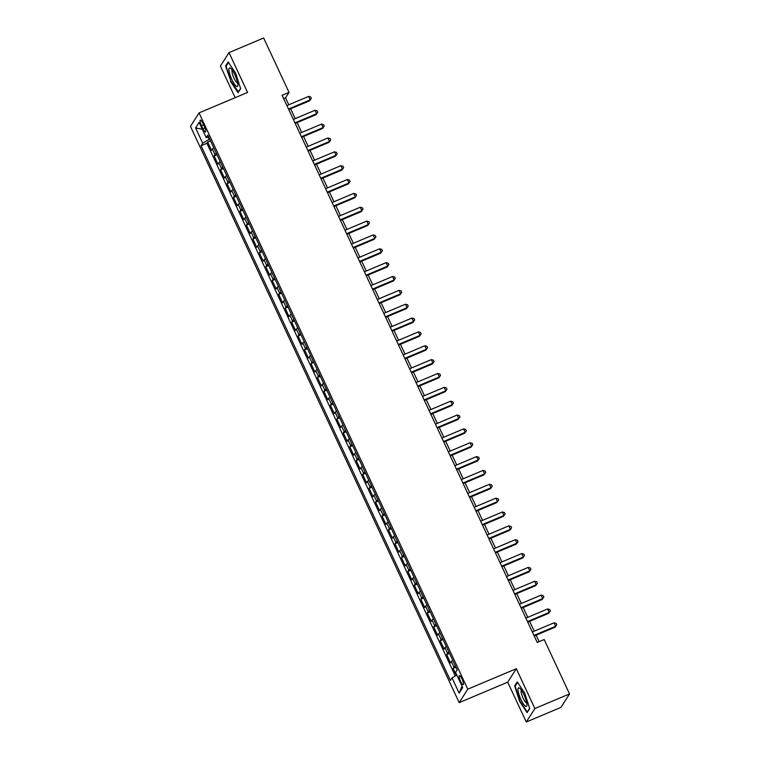 <?xml version="1.0" encoding="UTF-8"?>
<svg xmlns="http://www.w3.org/2000/svg" width="760" height="760" viewBox="0 0 760 760"><rect width="100%" height="100%" fill="white"/><g stroke="black" fill="none" stroke-linecap="round" stroke-linejoin="round"><path stroke-width="1.14" d="M462.033 679.003A4.949 1.149 -112.9 0 0 459.373 675.602A4.949 1.149 -112.9 0 0 460.55 681.331A4.949 1.149 -112.9 0 0 463.21 684.722A4.949 1.149 -112.9 0 0 462.033 679.003M526.281 722L534.878 708.538L516.306 668.714L507.708 682.176L526.281 722L560.937 707.389L569.534 693.928L544.179 639.559L537.244 642.475L282.093 95.294L289.019 92.368L263.663 38L229.007 52.611L220.419 66.072L235.153 97.679M507.708 682.176L459.192 702.63L190.465 126.359L199.063 112.898L467.78 689.178L459.192 702.63M213.798 147.858A6.184 0.95 155 0 0 212.391 149.026L211.536 150.357L207.66 142.044L210.52 140.838M216.381 153.397A6.184 0.95 155 0 0 214.975 154.575L214.12 155.895L216.98 154.689M214.12 155.895L217.996 164.207L218.851 162.877A6.184 0.95 155 0 1 220.257 161.709M226.718 175.56A6.184 0.95 155 0 0 225.311 176.738L224.457 178.059L220.581 169.746L223.44 168.549M233.177 189.411A6.184 0.95 155 0 0 231.762 190.589L230.916 191.919L227.041 183.607L229.9 182.4M239.637 203.262A6.184 0.95 155 0 0 238.222 204.44L237.376 205.77L233.5 197.457L236.36 196.251M246.097 217.123A6.184 0.95 155 0 0 244.682 218.291L243.837 219.621L239.96 211.309L242.82 210.102M252.548 230.973A6.184 0.95 155 0 0 251.142 232.142L250.297 233.472L246.42 225.159L249.28 223.953M259.008 244.824A6.184 0.95 155 0 0 257.602 246.002L256.756 247.323L252.88 239.01L255.74 237.804M265.468 258.675A6.184 0.95 155 0 0 264.062 259.853L263.216 261.183L259.341 252.871L262.2 251.665M271.928 272.526A6.184 0.95 155 0 0 270.522 273.704L269.676 275.034L265.8 266.722L268.66 265.515M278.388 286.387A6.184 0.95 155 0 0 276.982 287.555L276.137 288.885L272.26 280.573L275.12 279.366M284.848 300.238A6.184 0.95 155 0 0 283.442 301.406L282.596 302.736L278.72 294.424L281.58 293.217M291.308 314.089A6.184 0.95 155 0 0 289.902 315.257L289.056 316.587L285.18 308.275L288.04 307.069M297.768 327.94A6.184 0.95 155 0 0 296.362 329.118L295.517 330.438L291.64 322.135L294.5 320.929M304.228 341.791A6.184 0.95 155 0 0 302.822 342.969L301.976 344.299L298.101 335.986L300.96 334.78M310.688 355.642A6.184 0.95 155 0 0 309.282 356.82L308.437 358.15L304.56 349.837L307.42 348.631M317.148 369.502A6.184 0.95 155 0 0 315.742 370.671L314.897 372.001L311.02 363.688L313.88 362.482M323.608 383.353A6.184 0.95 155 0 0 322.202 384.522L321.356 385.852L317.481 377.54L320.34 376.333M330.068 397.204A6.184 0.95 155 0 0 328.662 398.382L327.816 399.703L323.94 391.39L326.8 390.193M336.528 411.055A6.184 0.95 155 0 0 335.122 412.233L334.276 413.563L330.401 405.251L333.26 404.044M342.988 424.906A6.184 0.95 155 0 0 341.582 426.084L340.736 427.414L336.86 419.102L339.72 417.895M349.448 438.767A6.184 0.95 155 0 0 348.042 439.935L347.197 441.265L343.32 432.953L346.18 431.747M355.908 452.618A6.184 0.95 155 0 0 354.502 453.786L353.656 455.116L349.78 446.804L352.64 445.597M362.368 466.469A6.184 0.95 155 0 0 360.962 467.647L360.107 468.967L356.24 460.655L359.091 459.448M368.828 480.32A6.184 0.95 155 0 0 367.422 481.498L366.567 482.818L362.691 474.515L365.55 473.309M375.288 494.171A6.184 0.95 155 0 0 373.882 495.349L373.027 496.679L369.151 488.367L372.01 487.16M381.748 508.022A6.184 0.95 155 0 0 380.342 509.2L379.487 510.53L375.611 502.217L378.47 501.011M388.208 521.883A6.184 0.95 155 0 0 386.802 523.051L385.947 524.381L382.071 516.068L384.93 514.862M394.668 535.733A6.184 0.95 155 0 0 393.262 536.902L392.407 538.232L388.531 529.919L391.39 528.713M401.128 549.584A6.184 0.95 155 0 0 399.722 550.762L398.867 552.083L394.991 543.77L397.851 542.573M407.588 563.436A6.184 0.95 155 0 0 406.173 564.614L405.327 565.943L401.451 557.631L404.31 556.424M414.048 577.286A6.184 0.95 155 0 0 412.632 578.464L411.787 579.794L407.911 571.482L410.77 570.275M420.508 591.147A6.184 0.95 155 0 0 419.092 592.315L418.247 593.645L414.371 585.333L417.231 584.126M426.958 604.998A6.184 0.95 155 0 0 425.552 606.167L424.707 607.496L420.831 599.184L423.69 597.977M433.418 618.849A6.184 0.95 155 0 0 432.012 620.027L431.167 621.347L427.291 613.035L430.151 611.828M439.878 632.7A6.184 0.95 155 0 0 438.472 633.878L437.627 635.198L433.751 626.895L436.61 625.689M446.338 646.551A6.184 0.95 155 0 0 444.933 647.729L444.087 649.059L440.211 640.746L443.07 639.54M452.798 660.402A6.184 0.95 155 0 0 451.392 661.58L450.547 662.91L446.671 654.597L449.53 653.391M201.476 125.657L202.901 128.706A4.797 1.111 -112.9 0 0 205.475 131.993A4.797 1.111 -112.9 0 0 204.335 126.455L202.92 123.405A4.797 1.111 -112.9 0 0 200.336 120.109A4.797 1.111 -112.9 0 0 201.476 125.657L203.556 124.782M208.183 137.266L209.161 139.384L202.692 143.174L201.067 145.72L450.404 680.438L452.029 677.892L459.135 693.13L462.669 687.6L455.563 672.362L457.188 669.817L207.85 135.1L206.216 137.645L208.8 137.151M202.692 143.174L195.586 127.936L199.111 122.407L206.216 137.645M207.66 142.044L206.881 143.26L455.297 675.972M455.382 665.95A6.184 0.95 -25 0 0 453.976 667.119L453.131 668.448L456.351 675.355M446.671 654.597L447.516 653.267A6.184 0.95 -25 0 1 448.923 652.099M440.211 640.746L441.056 639.417A6.184 0.95 -25 0 1 442.462 638.239M433.751 626.895L434.596 625.565A6.184 0.95 -25 0 1 436.002 624.387M427.291 613.035L428.137 611.714A6.184 0.95 -25 0 1 429.542 610.536M420.831 599.184L421.676 597.854A6.184 0.95 -25 0 1 423.082 596.686M414.371 585.333L415.216 584.003A6.184 0.95 -25 0 1 416.632 582.834M407.911 571.482L408.756 570.152A6.184 0.95 -25 0 1 410.172 568.974M401.451 557.631L402.296 556.301A6.184 0.95 -25 0 1 403.712 555.123M394.991 543.77L395.846 542.45A6.184 0.95 -25 0 1 397.252 541.272M388.531 529.919L389.386 528.599A6.184 0.95 -25 0 1 390.792 527.421M382.071 516.068L382.926 514.739A6.184 0.95 -25 0 1 384.332 513.57M375.611 502.217L376.466 500.887A6.184 0.95 -25 0 1 377.872 499.719M369.151 488.367L370.006 487.036A6.184 0.95 -25 0 1 371.412 485.858M362.691 474.515L363.546 473.185A6.184 0.95 -25 0 1 364.952 472.007M356.24 460.655L357.086 459.334A6.184 0.95 -25 0 1 358.492 458.156M349.78 446.804L350.626 445.474A6.184 0.95 -25 0 1 352.032 444.305M343.32 432.953L344.166 431.623A6.184 0.95 -25 0 1 345.572 430.454M336.86 419.102L337.706 417.772A6.184 0.95 -25 0 1 339.112 416.594M330.401 405.251L331.246 403.921A6.184 0.95 -25 0 1 332.652 402.743M323.94 391.39L324.786 390.07A6.184 0.95 -25 0 1 326.192 388.892M317.481 377.54L318.326 376.209A6.184 0.95 -25 0 1 319.732 375.041M311.02 363.688L311.866 362.358A6.184 0.95 -25 0 1 313.272 361.19M304.56 349.837L305.406 348.507A6.184 0.95 -25 0 1 306.812 347.339M298.101 335.986L298.946 334.656A6.184 0.95 -25 0 1 300.352 333.478M291.64 322.135L292.486 320.805A6.184 0.95 -25 0 1 293.892 319.627M285.18 308.275L286.026 306.954A6.184 0.95 -25 0 1 287.432 305.776M278.72 294.424L279.566 293.094A6.184 0.95 -25 0 1 280.972 291.925M272.26 280.573L273.106 279.243A6.184 0.95 -25 0 1 274.512 278.074M265.8 266.722L266.646 265.392A6.184 0.95 -25 0 1 268.052 264.214M259.341 252.871L260.186 251.541A6.184 0.95 -25 0 1 261.592 250.363M252.88 239.01L253.726 237.69A6.184 0.95 -25 0 1 255.132 236.512M246.42 225.159L247.266 223.829A6.184 0.95 -25 0 1 248.681 222.661M239.96 211.309L240.806 209.978A6.184 0.95 -25 0 1 242.221 208.81M233.5 197.457L234.346 196.127A6.184 0.95 -25 0 1 235.761 194.959M227.041 183.607L227.895 182.276A6.184 0.95 -25 0 1 229.302 181.099M220.581 169.746L221.435 168.425A6.184 0.95 -25 0 1 222.841 167.248M209.732 139.137L209.161 139.384M534.878 708.538L569.534 693.928M516.306 668.714L467.78 689.178M199.063 112.898L247.579 92.444L229.007 52.611M288.772 104.766L285.541 97.831L289.019 92.368M539.144 641.678L536.114 635.189M534.242 631.17L529.653 621.338M527.782 617.319L523.193 607.477M521.322 603.459L516.733 593.626M514.862 589.608L510.273 579.775M508.402 575.757L503.814 565.924M501.942 561.906L497.353 552.073M495.482 548.055L490.894 538.222M489.022 534.204L484.433 524.362M482.562 520.343L477.974 510.511M476.102 506.492L471.513 496.66M469.642 492.642L465.053 482.809M463.182 478.791L458.594 468.958M456.722 464.94L452.133 455.097M450.262 451.079L445.673 441.247M443.802 437.228L439.213 427.395M437.342 423.377L432.763 413.544M430.882 409.526L426.303 399.693M424.422 395.675L419.843 385.842M417.962 381.824L413.383 371.982M411.502 367.963L406.923 358.131M405.042 354.113L400.463 344.28M398.582 340.262L394.003 330.429M392.122 326.41L387.543 316.578M385.671 312.559L381.083 302.717M379.212 298.699L374.623 288.866M372.751 284.848L368.163 275.015M366.291 270.997L361.703 261.165M359.831 257.146L355.243 247.313M353.372 243.295L348.783 233.462M346.911 229.444L342.323 219.602M340.452 215.583L335.863 205.751M333.991 201.732L329.403 191.9M327.531 187.881L322.943 178.049M321.072 174.03L316.483 164.198M314.611 160.18L310.023 150.338M308.151 146.319L303.563 136.486M301.691 132.468L297.103 122.635M295.231 118.617L290.643 108.784M283.642 98.629L285.541 97.831M206.881 143.26L201.067 145.72M453.131 668.448L455.99 667.242M452.029 677.892L456.827 675.079M202.293 129.228L195.586 127.936M459.135 693.13L462.023 686.213M230.527 81.405L238.051 92.748L240.635 88.692L235.695 73.302L228.171 61.959L225.587 66.006L230.926 81.234M529.711 708.605L524.77 693.206L517.237 681.872L514.653 685.919L519.593 701.318L527.117 712.652L529.711 708.605M226.489 65.626L225.587 66.006M515.556 685.539L514.653 685.919M288.752 109.582L309.595 100.795L310.184 99.883L288.496 109.022M308.57 96.415L310.678 96.966L311.324 98.353L310.184 99.883L308.57 96.415L286.881 105.564M311.324 98.353L309.595 100.795M234.897 74.87A10.051 2.337 -112.9 0 0 230.726 68.428A10.051 2.337 -112.9 0 0 228.978 70.414A10.051 2.337 -112.9 0 0 231.876 79.6A10.051 2.337 -112.9 0 0 237.832 85.291A10.051 2.337 -112.9 0 0 234.897 74.87M232.294 70.234A6.887 1.605 -112.9 0 0 233.994 78.166A6.887 1.605 -112.9 0 0 237.633 82.906M238.526 91.998L230.879 81.159L226.09 66.243L228.513 62.462M240.549 88.426L238.174 92.15M519.574 688.161A10.051 2.337 -112.9 0 0 519.052 694.688A10.051 2.337 -112.9 0 0 525.341 706.125A10.051 2.337 -112.9 0 0 526.908 705.204A10.051 2.337 -112.9 0 0 524.609 696.236A10.051 2.337 -112.9 0 0 519.792 688.332A10.051 2.337 -112.9 0 0 519.574 688.161M521.36 690.146A6.887 1.605 -112.9 0 0 522.215 696.065A6.887 1.605 -112.9 0 0 526.072 702.601A6.887 1.605 -112.9 0 0 526.699 702.819M529.625 708.339L527.24 712.063L519.954 701.072L515.166 686.156L517.579 682.375M295.212 123.433L316.055 114.646L316.635 113.734L294.956 122.882M315.02 110.276L317.138 110.827L317.784 112.204L316.635 113.734L315.02 110.276L293.341 119.415M317.784 112.204L316.055 114.646M301.673 137.284L322.515 128.497L323.095 127.585L301.416 136.733M321.48 124.127L323.599 124.678L324.244 126.065L323.095 127.585L321.48 124.127L299.801 133.266M324.244 126.065L322.515 128.497M308.132 151.136L328.976 142.348L329.555 141.436L307.876 150.584M327.94 137.978L330.058 138.529L330.704 139.916L329.555 141.436L327.94 137.978L306.261 147.117M330.704 139.916L328.976 142.348M314.592 164.996L335.435 156.199L336.015 155.296L314.336 164.435M334.4 151.829L336.519 152.38L337.165 153.767L336.015 155.296L334.4 151.829L312.721 160.977M337.165 153.767L335.435 156.199M321.052 178.847L341.895 170.059L342.475 169.148L320.796 178.286M340.86 165.68L342.978 166.231L343.624 167.618L342.475 169.148L340.86 165.68L319.181 174.828M343.624 167.618L341.895 170.059M327.512 192.698L348.356 183.91L348.935 182.998L327.256 192.147M347.32 179.531L349.438 180.091L350.084 181.469L348.935 182.998L347.32 179.531L325.641 188.679M350.084 181.469L348.356 183.91M333.972 206.549L354.815 197.761L355.395 196.85L333.706 205.998M353.78 193.391L355.898 193.942L356.544 195.329L355.395 196.85L353.78 193.391L332.091 202.53M356.544 195.329L354.815 197.761M340.433 220.4L361.276 211.612L361.855 210.7L340.166 219.849M360.24 207.243L362.358 207.793L363.005 209.18L361.855 210.7L360.24 207.243L338.551 216.381M363.005 209.18L361.276 211.612M346.892 234.26L367.735 225.464L368.315 224.561L346.626 233.7M366.7 221.093L368.818 221.644L369.464 223.031L368.315 224.561L366.7 221.093L345.012 230.242M369.464 223.031L367.735 225.464M353.352 248.112L374.195 239.314L374.775 238.412L353.087 247.551M373.16 234.945L375.278 235.495L375.924 236.882L374.775 238.412L373.16 234.945L351.471 244.093M375.924 236.882L374.195 239.314M359.812 261.962L380.655 253.175L381.235 252.263L359.547 261.402M379.62 248.795L381.729 249.347L382.375 250.733L381.235 252.263L379.62 248.795L357.931 257.944M382.375 250.733L380.655 253.175M366.272 275.813L387.115 267.026L387.695 266.114L366.006 275.262M386.08 262.656L388.189 263.207L388.835 264.584L387.695 266.114L386.08 262.656L364.391 271.795M388.835 264.584L387.115 267.026M372.733 289.665L393.575 280.877L394.155 279.965L372.466 289.113M392.54 276.507L394.649 277.058L395.295 278.445L394.155 279.965L392.54 276.507L370.851 285.646M395.295 278.445L393.575 280.877M379.183 303.515L400.035 294.728L400.615 293.816L378.926 302.964M399 290.358L401.109 290.909L401.755 292.296L400.615 293.816L399 290.358L377.312 299.497M401.755 292.296L400.035 294.728M385.643 317.376L406.495 308.579L407.075 307.676L385.387 316.815M405.46 304.209L407.569 304.76L408.215 306.147L407.075 307.676L405.46 304.209L383.772 313.358M408.215 306.147L406.495 308.579M392.103 331.227L412.955 322.44L413.535 321.527L391.846 330.666M411.92 318.06L414.029 318.611L414.675 319.998L413.535 321.527L411.92 318.06L390.231 327.209M414.675 319.998L412.955 322.44M398.563 345.078L419.416 336.291L419.995 335.378L398.306 344.527M418.38 331.911L420.489 332.471L421.135 333.849L419.995 335.378L418.38 331.911L396.691 341.059M421.135 333.849L419.416 336.291M405.023 358.929L425.875 350.141L426.455 349.229L404.766 358.378M424.84 345.772L426.949 346.322L427.595 347.709L426.455 349.229L424.84 345.772L403.151 354.91M427.595 347.709L425.875 350.141M411.483 372.78L432.335 363.992L432.915 363.08L411.226 372.229M431.3 359.623L433.409 360.173L434.055 361.56L432.915 363.08L431.3 359.623L409.611 368.762M434.055 361.56L432.335 363.992M417.943 386.64L438.795 377.844L439.375 376.941L417.687 386.08M437.76 373.474L439.869 374.024L440.515 375.411L439.375 376.941L437.76 373.474L416.072 382.622M440.515 375.411L438.795 377.844M424.403 400.491L445.255 391.695L445.835 390.792L424.147 399.931M444.22 387.324L446.329 387.875L446.975 389.262L445.835 390.792L444.22 387.324L422.531 396.473M446.975 389.262L445.255 391.695M430.863 414.342L451.715 405.555L452.295 404.643L430.606 413.791M450.68 401.175L452.789 401.726L453.435 403.113L452.295 404.643L450.68 401.175L428.991 410.324M453.435 403.113L451.715 405.555M437.323 428.193L458.175 419.406L458.755 418.494L437.066 427.642M457.14 415.036L459.249 415.587L459.895 416.964L458.755 418.494L457.14 415.036L435.452 424.175M459.895 416.964L458.175 419.406M443.783 442.044L464.626 433.257L465.215 432.345L443.526 441.493M463.6 428.887L465.709 429.438L466.355 430.825L465.215 432.345L463.6 428.887L441.911 438.026M466.355 430.825L464.626 433.257M450.243 455.905L471.086 447.108L471.675 446.196L449.986 455.344M470.06 442.738L472.169 443.289L472.815 444.676L471.675 446.196L470.06 442.738L448.372 451.887M472.815 444.676L471.086 447.108M456.703 469.756L477.546 460.959L478.135 460.056L456.447 469.195M476.52 456.589L478.629 457.14L479.275 458.527L478.135 460.056L476.52 456.589L454.831 465.737M479.275 458.527L477.546 460.959M463.163 483.607L484.006 474.82L484.585 473.908L462.906 483.046M482.98 470.44L485.089 470.991L485.735 472.378L484.585 473.908L482.98 470.44L461.291 479.588M485.735 472.378L484.006 474.82M469.623 497.458L490.466 488.67L491.045 487.758L469.366 496.907M489.431 484.291L491.549 484.851L492.195 486.229L491.045 487.758L489.431 484.291L467.751 493.439M492.195 486.229L490.466 488.67M476.083 511.309L496.926 502.522L497.506 501.609L475.827 510.758M495.89 498.151L498.009 498.703L498.655 500.089L497.506 501.609L495.89 498.151L474.212 507.291M498.655 500.089L496.926 502.522M482.543 525.16L503.386 516.372L503.965 515.461L482.286 524.609M502.35 512.003L504.469 512.553L505.115 513.94L503.965 515.461L502.35 512.003L480.671 521.142M505.115 513.94L503.386 516.372M489.003 539.02L509.846 530.223L510.425 529.321L488.747 538.46M508.81 525.853L510.929 526.404L511.575 527.792L510.425 529.321L508.81 525.853L487.131 535.002M511.575 527.792L509.846 530.223M495.463 552.871L516.306 544.075L516.885 543.172L495.206 552.311M515.27 539.704L517.389 540.255L518.035 541.642L516.885 543.172L515.27 539.704L493.591 548.853M518.035 541.642L516.306 544.075M501.923 566.722L522.766 557.935L523.346 557.023L501.657 566.172M521.731 553.556L523.849 554.116L524.495 555.494L523.346 557.023L521.731 553.556L500.051 562.704M524.495 555.494L522.766 557.935M508.383 580.573L529.226 571.786L529.806 570.874L508.117 580.022M528.19 567.416L530.309 567.967L530.955 569.354L529.806 570.874L528.19 567.416L506.502 576.555M530.955 569.354L529.226 571.786M514.843 594.424L535.686 585.637L536.265 584.725L514.577 593.873M534.65 581.267L536.769 581.818L537.415 583.205L536.265 584.725L534.65 581.267L512.962 590.406M537.415 583.205L535.686 585.637M521.303 608.285L542.146 599.488L542.725 598.586L521.037 607.725M541.111 595.118L543.229 595.669L543.875 597.056L542.725 598.586L541.111 595.118L519.422 604.267M543.875 597.056L542.146 599.488M527.763 622.136L548.606 613.339L549.186 612.436L527.497 621.575M547.57 608.969L549.679 609.52L550.325 610.907L549.186 612.436L547.57 608.969L525.882 618.117M550.325 610.907L548.606 613.339M534.223 635.987L555.066 627.2L555.645 626.288L533.957 635.426M554.031 622.82L556.139 623.371L556.785 624.758L555.645 626.288L554.031 622.82L532.342 631.968M556.785 624.758L555.066 627.2M214.975 154.575L212.391 149.026M453.976 667.119L451.392 661.58M447.516 653.267L444.933 647.729M441.056 639.417L438.472 633.878M434.596 625.565L432.012 620.027M428.137 611.714L425.552 606.167M421.676 597.854L419.092 592.315M415.216 584.003L412.632 578.464M408.756 570.152L406.173 564.614M402.296 556.301L399.722 550.762M395.846 542.45L393.262 536.902M389.386 528.599L386.802 523.051M382.926 514.739L380.342 509.2M376.466 500.887L373.882 495.349M370.006 487.036L367.422 481.498M363.546 473.185L360.962 467.647M357.086 459.334L354.502 453.786M350.626 445.474L348.042 439.935M344.166 431.623L341.582 426.084M337.706 417.772L335.122 412.233M331.246 403.921L328.662 398.382M324.786 390.07L322.202 384.522M318.326 376.209L315.742 370.671M311.866 362.358L309.282 356.82M305.406 348.507L302.822 342.969M298.946 334.656L296.362 329.118M292.486 320.805L289.902 315.257M286.026 306.954L283.442 301.406M279.566 293.094L276.982 287.555M273.106 279.243L270.522 273.704M266.646 265.392L264.062 259.853M260.186 251.541L257.602 246.002M253.726 237.69L251.142 232.142M247.266 223.829L244.682 218.291M240.806 209.978L238.222 204.44M234.346 196.127L231.762 190.589M227.895 182.276L225.311 176.738M221.435 168.425L218.851 162.877M204.924 127.851L202.901 128.706"/></g></svg>
